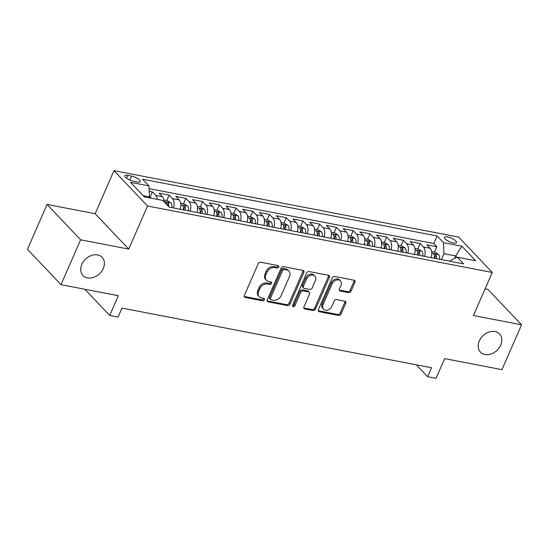 <?xml version="1.0" encoding="UTF-8"?>
<svg xmlns="http://www.w3.org/2000/svg" width="549" height="549" viewBox="0 0 549 549"><rect width="100%" height="100%" fill="white"/><g stroke="black" fill="none" stroke-linecap="round" stroke-linejoin="round"><path stroke-width="0.82" d="M278.72 267.04A1.414 1.084 136.5 0 0 278.11 265.586L260.658 262.223A2.018 1.551 136.5 0 0 258.243 263.664L244.394 295.369A2.018 1.551 136.5 0 0 244.573 297.078A2.018 1.551 136.5 0 0 245.266 297.448L262.717 300.811A1.414 1.084 136.5 0 0 263.794 298.347L261.537 297.915A6.464 4.968 136.5 0 1 259.306 296.728A6.464 4.968 136.5 0 1 258.744 291.265L259.897 288.623A6.464 4.968 136.5 0 1 267.617 283.998L269.875 284.43A1.414 1.084 136.5 0 0 270.952 281.966L268.694 281.534A6.464 4.968 136.5 0 1 266.464 280.347A6.464 4.968 136.5 0 1 265.901 274.884L267.054 272.242A6.464 4.968 136.5 0 1 274.774 267.617L277.032 268.049A1.414 1.084 136.5 0 0 278.72 267.04M266.464 280.347L265.558 279.393A6.464 4.968 136.5 0 1 264.995 273.924L266.148 271.281A6.464 4.968 136.5 0 1 273.869 266.663L276.126 267.095A1.414 1.084 136.5 0 0 277.931 265.551M244.257 296.467A2.018 1.551 136.5 0 0 244.36 296.494L261.811 299.857A1.414 1.084 136.5 0 0 263.623 298.313M259.306 296.728L258.401 295.774A6.464 4.968 136.5 0 1 257.838 290.304L258.991 287.662A6.464 4.968 136.5 0 1 266.711 283.044L268.969 283.476A1.414 1.084 136.5 0 0 270.774 281.932M479.284 340.977A13.176 10.122 136.5 0 0 480.437 352.108A13.176 10.122 136.5 0 0 500.709 345.108A13.176 10.122 136.5 0 0 499.556 333.97A13.176 10.122 136.5 0 0 479.284 340.977M81.856 264.357A13.176 10.122 136.5 0 0 83.009 275.495A13.176 10.122 136.5 0 0 103.274 268.488A13.176 10.122 136.5 0 0 102.121 257.357A13.176 10.122 136.5 0 0 81.856 264.357M447.572 236.907A6.588 2.031 23.6 0 0 444.443 237.326A6.588 2.031 23.6 0 0 447.016 240.428A6.588 2.031 23.6 0 0 453.378 243.022A6.588 2.031 23.6 0 0 456.514 242.603A6.588 2.031 23.6 0 0 453.934 239.501A6.588 2.031 23.6 0 0 447.572 236.907M348.608 292.644A2.018 1.551 136.5 0 0 351.024 291.196L354.908 282.303A2.018 1.551 136.5 0 0 354.729 280.594A2.018 1.551 136.5 0 0 354.036 280.223L334.657 276.49A2.018 1.551 136.5 0 0 332.241 277.931L318.393 309.636A2.018 1.551 136.5 0 0 318.564 311.345A2.018 1.551 136.5 0 0 319.264 311.715L338.644 315.449A2.018 1.551 136.5 0 0 341.059 314.007L345.753 303.261A2.018 1.551 136.5 0 0 345.575 301.552A2.018 1.551 136.5 0 0 344.875 301.181L336.585 299.582A2.018 1.551 136.5 0 0 334.169 301.03L331.843 306.356A5.408 4.152 136.5 0 1 323.526 309.231A5.408 4.152 136.5 0 1 323.059 304.661L332.172 283.792A5.408 4.152 136.5 0 1 340.49 280.916A5.408 4.152 136.5 0 1 340.963 285.487L339.44 288.966A2.018 1.551 136.5 0 0 339.618 290.675A2.018 1.551 136.5 0 0 340.318 291.039L348.608 292.644L347.702 291.684A2.018 1.551 136.5 0 0 350.118 290.243L354.002 281.349A2.018 1.551 136.5 0 0 354.139 280.251M80.614 239.803L128.72 249.074L95.162 213.712L47.049 204.434L80.614 239.803L61.014 284.663L118.323 295.712L109.704 315.449L118.069 317.061L121.988 308.092L431.569 367.768L427.644 376.744L436.016 378.357L444.635 358.614L501.951 369.662L521.55 324.802L487.986 289.44L485.083 288.877M128.72 249.074L147.537 206.005L492.254 272.462L473.437 315.531L521.55 324.802M303.823 272.455A2.018 1.551 136.5 0 0 303.652 270.746A2.018 1.551 136.5 0 0 302.952 270.376L283.572 266.642A2.018 1.551 136.5 0 0 281.157 268.084L267.308 299.788A2.018 1.551 136.5 0 0 267.487 301.497A2.018 1.551 136.5 0 0 268.18 301.868L287.559 305.601A2.018 1.551 136.5 0 0 289.975 304.16L303.823 272.455L302.918 271.501A2.018 1.551 136.5 0 0 303.055 270.403M309.114 271.563L328.494 275.303A2.018 1.551 136.5 0 1 329.187 275.667A2.018 1.551 136.5 0 1 329.366 277.375L315.517 309.08A2.018 1.551 136.5 0 1 313.102 310.528L304.812 308.929A2.018 1.551 136.5 0 1 304.112 308.559A2.018 1.551 136.5 0 1 303.933 306.85L309.554 293.99A2.018 1.551 136.5 0 0 309.375 292.288A2.018 1.551 136.5 0 0 308.682 291.917L303.178 290.853A2.018 1.551 136.5 0 0 300.763 292.294L294.916 305.683A1.414 1.084 136.5 0 1 292.617 305.244L306.699 273.011A2.018 1.551 136.5 0 1 309.114 271.563M61.014 284.663L27.45 249.301L47.049 204.434M434.506 252.149L436.874 246.727L426.834 244.792L430.148 248.278L423.451 246.988A8.235 4.618 100.9 0 1 424.535 256.362M417.768 248.923L420.143 243.502L410.103 241.567L413.411 245.053L406.72 243.763A8.235 4.618 100.9 0 1 407.797 253.137M401.038 245.698L403.405 240.277L393.365 238.341L396.68 241.828L389.982 240.537A8.235 4.618 100.9 0 1 391.066 249.912M384.307 242.473L386.674 237.051L376.635 235.109L379.942 238.602L373.251 237.312A8.235 4.618 100.9 0 1 374.329 246.686M367.569 239.247L369.944 233.819L359.897 231.884L363.212 235.377L356.521 234.087A8.235 4.618 100.9 0 1 357.598 243.461M350.838 236.022L353.206 230.594L343.166 228.659L346.474 232.152L339.783 230.861A8.235 4.618 100.9 0 1 340.867 240.236M334.101 232.797L336.475 227.368L326.435 225.433L329.743 228.926L323.052 227.636A8.235 4.618 100.9 0 1 324.13 237.003M317.37 229.571L319.738 224.143L309.698 222.208L313.012 225.701L306.315 224.404A8.235 4.618 100.9 0 1 307.399 233.778M300.632 226.346L303.007 220.918L292.967 218.982L296.275 222.469L289.584 221.178A8.235 4.618 100.9 0 1 290.661 230.553M283.902 223.12L286.269 217.692L276.229 215.757L279.544 219.243L272.846 217.953A8.235 4.618 100.9 0 1 273.93 227.327M267.164 219.895L269.538 214.467L259.499 212.532L262.806 216.018L256.115 214.728A8.235 4.618 100.9 0 1 257.193 224.102M250.433 216.663L252.801 211.241L242.761 209.306L246.076 212.792L239.378 211.502A8.235 4.618 100.9 0 1 240.462 220.876M233.696 213.437L236.07 208.016L226.03 206.081L229.338 209.567L222.647 208.277A8.235 4.618 100.9 0 1 223.724 217.651M216.965 210.212L219.332 204.791L209.293 202.856L212.607 206.342L205.909 205.052A8.235 4.618 100.9 0 1 206.994 214.426M200.234 206.987L202.602 201.565L192.562 199.63L195.869 203.116L189.179 201.826A8.235 4.618 100.9 0 1 190.256 211.2M183.496 203.761L185.871 198.34L175.824 196.398L179.139 199.891L172.448 198.601A8.235 4.618 100.9 0 1 173.525 207.975M166.766 200.536L169.133 195.108L159.093 193.173L162.401 196.666A8.235 4.618 100.9 0 1 164.062 201.812M133.503 181.28L137.188 181.994A6.382 1.97 23.6 0 0 140.221 181.582A6.382 1.97 23.6 0 0 137.724 178.576A6.382 1.97 23.6 0 0 131.561 176.064L127.883 175.357A6.382 1.97 23.6 0 0 124.843 175.762A6.382 1.97 23.6 0 0 127.341 178.768A6.382 1.97 23.6 0 0 133.503 181.28M147.537 206.005L113.972 170.643L458.696 237.099L492.254 272.462M436.874 246.727L433.84 243.523L437.128 235.988L142.616 179.214L148.964 185.898L149.458 196.906L149.067 197.791M437.128 235.988L443.482 242.679L461.887 246.227L475.674 260.754L457.269 257.207L463.617 263.897L169.099 207.117L162.751 200.426L144.346 196.878L130.559 182.35L148.964 185.898M150.028 197.311L152.402 191.882L155.71 195.375A8.235 4.618 100.9 0 1 157.295 199.376M169.133 195.108L172.448 198.601M185.871 198.34L189.179 201.826M202.602 201.565L205.909 205.052M219.332 204.791L222.647 208.277M236.07 208.016L239.378 211.502M252.801 211.241L256.115 214.728M269.538 214.467L272.846 217.953M286.269 217.692L289.584 221.178M303.007 220.918L306.315 224.404M319.738 224.143L323.052 227.636M336.475 227.368L339.783 230.861M353.206 230.594L356.521 234.087M369.944 233.819L373.251 237.312M386.674 237.051L389.982 240.537M403.405 240.277L406.72 243.763M420.143 243.502L423.451 246.988M433.84 243.523L149.088 188.63M152.402 191.882L149.204 191.272M454.538 258.558L455.684 255.937L443.969 253.679L441.382 259.608M149.458 196.906L143.22 195.698M95.162 213.712L113.972 170.643M416.348 364.838L427.644 376.744M84.841 289.254L109.704 315.449M457.008 257.33L455.684 255.937L461.887 246.227M450.18 261.303L450.503 260.562L457.269 257.207M180.216 209.265A8.235 4.618 -79.1 0 0 179.139 199.891M196.954 212.49A8.235 4.618 -79.1 0 0 195.869 203.116M213.685 215.716A8.235 4.618 -79.1 0 0 212.607 206.342M230.422 218.941A8.235 4.618 -79.1 0 0 229.338 209.567M247.153 222.167A8.235 4.618 -79.1 0 0 246.076 212.792M263.891 225.392A8.235 4.618 -79.1 0 0 262.806 216.018M280.621 228.617A8.235 4.618 -79.1 0 0 279.544 219.243M297.359 231.843A8.235 4.618 -79.1 0 0 296.275 222.469M314.09 235.068A8.235 4.618 -79.1 0 0 313.012 225.701M330.821 238.293A8.235 4.618 -79.1 0 0 329.743 228.926M347.558 241.526A8.235 4.618 -79.1 0 0 346.474 232.152M364.289 244.751A8.235 4.618 -79.1 0 0 363.212 235.377M381.027 247.976A8.235 4.618 -79.1 0 0 379.942 238.602M397.757 251.202A8.235 4.618 -79.1 0 0 396.68 241.828M414.495 254.427A8.235 4.618 -79.1 0 0 413.411 245.053M431.226 257.653A8.235 4.618 -79.1 0 0 430.148 248.278M443.969 253.679L443.482 242.679M267.171 300.886A2.018 1.551 136.5 0 0 267.274 300.914L286.653 304.647A2.018 1.551 136.5 0 0 289.069 303.206L302.918 271.501M284.3 269.456A1.414 1.084 136.5 0 0 282.611 270.465L270.451 298.292A1.414 1.084 136.5 0 0 271.062 299.747L273.443 300.207A6.464 4.968 136.5 0 0 281.163 295.588L289.474 276.566A6.464 4.968 136.5 0 0 288.911 271.096A6.464 4.968 136.5 0 0 286.681 269.916L284.3 269.456L283.394 268.495A1.414 1.084 136.5 0 0 281.706 269.511L282.611 270.465M270.575 299.493L269.669 298.532A1.414 1.084 136.5 0 1 269.545 297.338L281.706 269.511M288.911 271.096L288.005 270.142A6.464 4.968 136.5 0 0 285.775 268.955L286.681 269.916M283.394 268.495L285.775 268.955M303.796 307.948A2.018 1.551 136.5 0 0 303.899 307.975L312.196 309.574A2.018 1.551 136.5 0 0 314.611 308.126L328.46 276.422A2.018 1.551 136.5 0 0 328.597 275.324M309.375 292.288L308.469 291.327A2.018 1.551 136.5 0 0 307.776 290.956L302.273 289.899A2.018 1.551 136.5 0 0 299.857 291.341L294.01 304.729L294.916 305.683M292.5 305.759A1.414 1.084 136.5 0 0 294.01 304.729M315.38 280.649A5.408 4.152 136.5 0 0 314.906 276.078A5.408 4.152 136.5 0 0 306.596 278.954L303.384 286.31A2.018 1.551 136.5 0 0 303.556 288.019A2.018 1.551 136.5 0 0 304.256 288.39L309.76 289.447A2.018 1.551 136.5 0 0 312.168 288.005L315.38 280.649M314.906 276.078L314.001 275.124A5.408 4.152 136.5 0 0 305.69 278L306.596 278.954M303.556 288.019L302.65 287.058A2.018 1.551 136.5 0 1 302.472 285.356L305.69 278M339.303 290.064A2.018 1.551 136.5 0 0 339.406 290.085L347.702 291.684M340.49 280.916L339.584 279.963A5.408 4.152 136.5 0 0 331.267 282.838L332.172 283.792M323.526 309.231L322.62 308.277A5.408 4.152 136.5 0 1 322.146 303.707L331.267 282.838M318.248 310.734A2.018 1.551 136.5 0 0 318.358 310.761L337.738 314.495A2.018 1.551 136.5 0 0 340.147 313.054L344.847 302.307A2.018 1.551 136.5 0 0 344.985 301.209M152.121 198.381L149.335 197.173M34.168 233.915L35.616 230.607M163.89 199.98L167.37 200.653L170.856 202.89A5.456 3.061 100.9 0 1 171.823 207.646M168.687 206.685A5.456 3.061 -79.1 0 0 168.262 203.212C167.02 202.053 166.354 201.922 166.251 202.828A5.456 3.061 100.9 0 1 166.683 204.571M166.189 202.368L166.251 202.828M180.621 203.205L184.1 203.878L187.586 206.115A5.456 3.061 100.9 0 1 188.561 210.871M185.377 210.26A5.456 3.061 -79.1 0 0 184.992 206.438C183.757 205.278 183.085 205.148 182.989 206.053A5.456 3.061 100.9 0 1 183.373 209.869M182.927 205.601L182.989 206.053M184.992 206.438L183.867 209.018A2.779 1.558 100.9 0 1 183.894 209.972M197.359 206.431L200.838 207.103L204.324 209.341A5.456 3.061 100.9 0 1 205.292 214.096M202.114 213.486A5.456 3.061 -79.1 0 0 201.73 209.663C200.488 208.503 199.822 208.38 199.719 209.279A5.456 3.061 100.9 0 1 200.104 213.094M199.658 208.826L199.719 209.279M201.73 209.663L200.598 212.25A2.779 1.558 100.9 0 1 200.625 213.197M214.089 209.663L217.569 210.329L221.055 212.566A5.456 3.061 100.9 0 1 222.029 217.322M218.845 216.711A5.456 3.061 -79.1 0 0 218.461 212.888C217.226 211.729 216.553 211.605 216.457 212.504A5.456 3.061 100.9 0 1 216.841 216.32M216.395 212.051L216.457 212.504M218.461 212.888L217.335 215.476A2.779 1.558 100.9 0 1 217.356 216.423M230.827 212.888L234.306 213.554L237.792 215.791A5.456 3.061 100.9 0 1 238.76 220.547M235.583 219.936A5.456 3.061 -79.1 0 0 235.198 216.114C233.956 214.961 233.291 214.831 233.188 215.73A5.456 3.061 100.9 0 1 233.572 219.552M233.126 215.277L233.188 215.73M235.198 216.114L234.066 218.701A2.779 1.558 100.9 0 1 234.094 219.648M247.558 216.114L251.037 216.78L254.523 219.017A5.456 3.061 100.9 0 1 255.498 223.772M252.314 223.162A5.456 3.061 -79.1 0 0 251.929 219.346C250.694 218.186 250.021 218.056 249.919 218.955A5.456 3.061 100.9 0 1 250.31 222.777M249.864 218.502L249.919 218.955M251.929 219.346L250.804 221.926A2.779 1.558 100.9 0 1 250.824 222.873M264.295 219.339L267.775 220.012L271.261 222.242A5.456 3.061 100.9 0 1 272.229 226.998M269.051 226.387A5.456 3.061 -79.1 0 0 268.667 222.571C267.425 221.412 266.752 221.281 266.656 222.18A5.456 3.061 100.9 0 1 267.04 226.003M266.594 221.727L266.656 222.18M268.667 222.571L267.535 225.152A2.779 1.558 100.9 0 1 267.562 226.099M281.026 222.565L284.506 223.237L287.992 225.467A5.456 3.061 100.9 0 1 288.959 230.23M285.782 229.612A5.456 3.061 -79.1 0 0 285.398 225.797C284.156 224.637 283.49 224.507 283.387 225.406A5.456 3.061 100.9 0 1 283.778 229.228M283.332 224.953L283.387 225.406M285.398 225.797L284.272 228.377A2.779 1.558 100.9 0 1 284.293 229.324M297.757 225.79L301.243 226.463L304.729 228.693A5.456 3.061 100.9 0 1 305.697 233.455M302.52 232.838A5.456 3.061 -79.1 0 0 302.128 229.022C300.893 227.862 300.221 227.732 300.125 228.631A5.456 3.061 100.9 0 1 300.509 232.453M300.063 228.178L300.125 228.631M302.128 229.022L301.003 231.603A2.779 1.558 100.9 0 1 301.03 232.55M314.495 229.015L317.974 229.688L321.46 231.918A5.456 3.061 100.9 0 1 322.428 236.681M319.25 236.063A5.456 3.061 -79.1 0 0 318.866 232.248C317.624 231.088 316.958 230.957 316.855 231.856A5.456 3.061 100.9 0 1 317.24 235.679M316.794 231.404L316.855 231.856M318.866 232.248L317.741 234.828A2.779 1.558 100.9 0 1 317.761 235.782M331.225 232.241L334.705 232.913L338.198 235.15A5.456 3.061 100.9 0 1 339.165 239.906M335.981 239.289A5.456 3.061 -79.1 0 0 335.597 235.473C334.362 234.313 333.689 234.183 333.593 235.089A5.456 3.061 100.9 0 1 333.977 238.904M333.531 234.629L333.593 235.089M335.597 235.473L334.471 238.053A2.779 1.558 100.9 0 1 334.499 239.007M347.963 235.466L351.442 236.139L354.929 238.376A5.456 3.061 100.9 0 1 355.896 243.132M352.719 242.521A5.456 3.061 -79.1 0 0 352.334 238.698C351.092 237.539 350.427 237.408 350.324 238.314A5.456 3.061 100.9 0 1 350.708 242.13M350.262 237.854L350.324 238.314M352.334 238.698L351.202 241.279A2.779 1.558 100.9 0 1 351.23 242.233M364.694 238.691L368.173 239.364L371.659 241.601A5.456 3.061 100.9 0 1 372.634 246.357M369.45 245.746A5.456 3.061 -79.1 0 0 369.065 241.924C367.83 240.764 367.157 240.634 367.061 241.539A5.456 3.061 100.9 0 1 367.446 245.355M367 241.08L367.061 241.539M369.065 241.924L367.94 244.504A2.779 1.558 100.9 0 1 367.967 245.458M381.431 241.917L384.911 242.589L388.397 244.827A5.456 3.061 100.9 0 1 389.365 249.582M386.187 248.972A5.456 3.061 -79.1 0 0 385.803 245.149C384.561 243.989 383.895 243.859 383.792 244.765A5.456 3.061 100.9 0 1 384.176 248.58M383.73 244.305L383.792 244.765M385.803 245.149L384.671 247.729A2.779 1.558 100.9 0 1 384.698 248.683M398.162 245.142L401.642 245.815L405.128 248.052A5.456 3.061 100.9 0 1 406.102 252.808M402.918 252.197A5.456 3.061 -79.1 0 0 402.534 248.374C401.298 247.215 400.626 247.091 400.53 247.99A5.456 3.061 100.9 0 1 400.914 251.806M400.468 247.537L400.53 247.99M402.534 248.374L401.408 250.962A2.779 1.558 100.9 0 1 401.429 251.909M414.9 248.374L418.379 249.04L421.865 251.277A5.456 3.061 100.9 0 1 422.833 256.033M419.656 255.422A5.456 3.061 -79.1 0 0 419.271 251.6C418.029 250.44 417.364 250.317 417.261 251.216A5.456 3.061 100.9 0 1 417.645 255.031M417.199 250.763L417.261 251.216M419.271 251.6L418.139 254.187A2.779 1.558 100.9 0 1 418.166 255.134M431.631 251.6L435.11 252.266L438.596 254.503A5.456 3.061 100.9 0 1 439.571 259.258M436.386 258.648A5.456 3.061 -79.1 0 0 436.002 254.825C434.767 253.672 434.094 253.542 433.991 254.441A5.456 3.061 100.9 0 1 434.383 258.263M433.936 253.988L433.991 254.441M436.002 254.825L434.877 257.412A2.779 1.558 100.9 0 1 434.897 258.359M162.401 196.666L155.71 195.375M126.606 178.267L127.883 175.357M129.804 180.079L131.561 176.064M273.869 266.663L274.774 267.617M266.148 271.281L267.054 272.242M264.995 273.924L265.901 274.884M268.969 283.476L269.875 284.43M266.711 283.044L267.617 283.998M258.991 287.662L259.897 288.623M257.838 290.304L258.744 291.265M261.811 299.857L262.717 300.811M244.36 296.494L245.266 297.448M276.126 267.095L277.032 268.049M289.069 303.206L289.975 304.16M286.653 304.647L287.559 305.601M267.274 300.914L268.18 301.868M269.545 297.338L270.451 298.292M328.46 276.422L329.366 277.375M314.611 308.126L315.517 309.08M312.196 309.574L313.102 310.528M303.899 307.975L304.812 308.929M307.776 290.956L308.682 291.917M302.273 289.899L303.178 290.853M299.857 291.341L300.763 292.294M302.472 285.356L303.384 286.31M339.406 290.085L340.318 291.039M322.146 303.707L323.059 304.661M344.847 302.307L345.753 303.261M340.147 313.054L341.059 314.007M337.738 314.495L338.644 315.449M318.358 310.761L319.264 311.715M354.002 281.349L354.908 282.303M350.118 290.243L351.024 291.196M170.766 202.828L164.055 201.538M167.356 205.285L168.262 203.212M187.504 206.06L180.786 204.763M204.235 209.286L197.523 207.989M220.972 212.511L214.254 211.214M237.703 215.736L230.992 214.439M254.441 218.962L247.723 217.665M271.172 222.187L264.46 220.89M287.909 225.413L281.191 224.116M304.64 228.638L297.929 227.348M321.371 231.863L314.659 230.573M338.109 235.089L331.39 233.799M354.839 238.314L348.128 237.024M371.577 241.539L364.859 240.249M388.308 244.772L381.596 243.475M405.045 247.997L398.327 246.7M421.776 251.222L415.065 249.925M438.514 254.448L431.795 253.151"/></g></svg>
